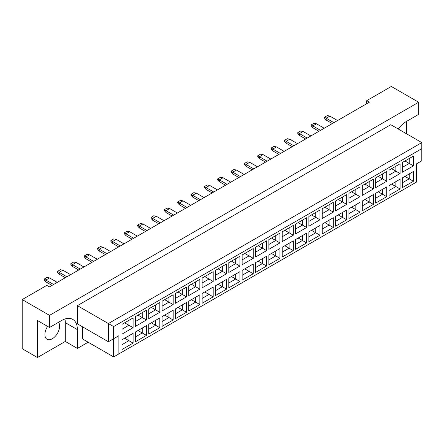 <?xml version="1.0" encoding="UTF-8"?>
<svg xmlns="http://www.w3.org/2000/svg" width="444" height="444" viewBox="0 0 444 444"><rect width="100%" height="100%" fill="white"/><g stroke="black" fill="none" stroke-linecap="round" stroke-linejoin="round"><path stroke-width="0.67" d="M47.608 326.384A10.406 6.005 120 0 0 47.058 339.294A10.406 6.005 120 0 0 52.259 338.778A10.406 6.005 120 0 0 58.664 330.774A10.406 6.005 120 0 0 58.569 322.272M398.879 128.105A10.406 6.005 -60 0 1 399.084 129.482M406.56 133.799L406.56 121.362L418.648 114.386L418.648 102.248L391.319 86.469L366.727 100.671L366.727 103.702M366.727 100.671L369.353 102.187L49.423 286.896L46.792 285.381L22.2 299.578L22.2 348.729L37.44 357.531L65.29 341.447L65.29 322.638A22.294 12.87 120 0 0 64.935 319.003M418.648 102.248L49.528 315.357L49.528 327.494L37.44 320.513L37.44 357.531M65.29 341.447L77.378 348.429L77.378 329.615A22.294 12.87 120 0 0 72.761 319.408A22.294 12.87 120 0 0 61.616 320.513L49.528 327.494M77.378 348.429L88.151 342.207M406.56 121.362A22.294 12.87 120 0 0 398.19 128.971M82.634 326.884L82.634 339.022L113.642 356.921L113.642 338.716L118.892 335.686L118.892 353.89L416.544 182.04L416.544 163.836L421.8 160.806L421.8 148.668L113.642 326.584L113.642 338.716L108.386 341.752L77.378 323.854L77.378 305.65L390.792 124.697L421.8 142.602L108.386 323.548L77.378 305.65M49.528 315.357L22.2 299.578M108.386 341.752L108.386 323.548L113.642 326.584M133.111 327.689L122.022 334.093L122.022 324.32L133.111 317.921L133.111 327.689L128.904 325.263L128.904 320.346L133.111 317.921M133.111 343.101L122.022 349.506L122.022 339.738L133.111 333.333L133.111 343.101L128.904 340.676L128.904 335.758L133.111 333.333M146.459 319.985L135.37 326.384L135.37 316.616L146.459 310.212L146.459 319.985L142.252 317.554L142.252 312.643L146.459 310.212M146.459 335.398L135.37 341.797L135.37 332.029L146.459 325.63L146.459 335.398L142.252 332.967L142.252 328.055L146.459 325.63M159.807 312.276L148.718 318.681L148.718 308.907L159.807 302.508L159.807 312.276L155.6 309.851L155.6 304.934L159.807 302.508M159.807 327.689L148.718 334.093L148.718 324.32L159.807 317.921L159.807 327.689L155.6 325.263L155.6 320.346L159.807 317.921M173.154 304.573L162.066 310.972L162.066 301.204L173.154 294.799L173.154 304.573L168.948 302.142L168.948 297.23L173.154 294.799M173.154 319.985L162.066 326.384L162.066 316.616L173.154 310.212L173.154 319.985L168.948 317.554L168.948 312.643L173.154 310.212M186.502 296.864L175.413 303.269L175.413 293.495L186.502 287.096L186.502 296.864L182.295 294.439L182.295 289.521L186.502 287.096M186.502 312.276L175.413 318.681L175.413 308.907L186.502 302.508L186.502 312.276L182.295 309.851L182.295 304.934L186.502 302.508M199.85 289.161L188.761 295.56L188.761 285.792L199.85 279.387L199.85 289.161L195.643 286.73L195.643 281.818L199.85 279.387M199.85 304.573L188.761 310.972L188.761 301.204L199.85 294.799L199.85 304.573L195.643 302.142L195.643 297.23L199.85 294.799M213.198 281.452L202.109 287.851L202.109 278.083L213.198 271.684L213.198 281.452L208.991 279.026L208.991 274.109L213.198 271.684M213.198 296.864L202.109 303.269L202.109 293.495L213.198 287.096L213.198 296.864L208.991 294.439L208.991 289.521L213.198 287.096M226.545 273.743L215.457 280.147L215.457 270.379L226.545 263.975L226.545 273.743L222.344 271.317L222.344 266.4L226.545 263.975M226.545 289.161L215.457 295.56L215.457 285.792L226.545 279.387L226.545 289.161L222.344 286.73L222.344 281.818L226.545 279.387M239.893 266.039L228.804 272.438L228.804 262.67L239.893 256.271L239.893 266.039L235.692 263.614L235.692 258.697L239.893 256.271M239.893 281.452L228.804 287.856L228.804 278.083L239.893 271.684L239.893 281.452L235.692 279.026L235.692 274.109L239.893 271.684M253.241 258.33L242.152 264.735L242.152 254.967L253.241 248.562L253.241 258.33L249.04 255.905L249.04 250.988L253.241 248.562M253.241 273.743L242.152 280.147L242.152 270.379L253.241 263.975L253.241 273.743L249.04 271.317L249.04 266.406L253.241 263.975M266.589 250.627L255.5 257.026L255.5 247.258L266.589 240.859L266.589 250.627L262.387 248.196L262.387 243.284L266.589 240.859M266.589 266.039L255.5 272.438L255.5 262.67L266.589 256.271L266.589 266.039L262.387 263.614L262.387 258.697L266.589 256.271M279.936 242.918L268.848 249.323L268.848 239.549L279.936 233.15L279.936 242.918L275.735 240.493L275.735 235.575L279.936 233.15M279.936 258.33L268.848 264.735L268.848 254.967L279.936 248.562L279.936 258.33L275.735 255.905L275.735 250.988L279.936 248.562M293.284 235.215L282.195 241.614L282.195 231.846L293.284 225.441L293.284 235.215L289.083 232.784L289.083 227.872L293.284 225.441M293.284 250.627L282.195 257.026L282.195 247.258L293.284 240.859L293.284 250.627L289.083 248.202L289.083 243.284L293.284 240.859M306.632 227.506L295.543 233.91L295.543 224.137L306.632 217.738L306.632 227.506L302.431 225.08L302.431 220.163L306.632 217.738M306.632 242.918L295.543 249.323L295.543 239.549L306.632 233.15L306.632 242.918L302.431 240.493L302.431 235.575L306.632 233.15M319.98 219.802L308.891 226.201L308.891 216.433L319.98 210.029L319.98 219.802L315.778 217.371L315.778 212.46L319.98 210.029M319.98 235.215L308.891 241.614L308.891 231.846L319.98 225.441L319.98 235.215L315.778 232.784L315.778 227.872L319.98 225.441M333.327 212.093L322.244 218.498L322.244 208.724L333.327 202.325L333.327 212.093L329.126 209.668L329.126 204.751L333.327 202.325M333.327 227.506L322.244 233.91L322.244 224.137L333.327 217.738L333.327 227.506L329.126 225.08L329.126 220.163L333.327 217.738M346.675 204.39L335.592 210.789L335.592 201.021L346.675 194.616L346.675 204.39L342.474 201.959L342.474 197.047L346.675 194.616M346.675 219.802L335.592 226.201L335.592 216.433L346.675 210.029L346.675 219.802L342.474 217.371L342.474 212.46L346.675 210.029M360.029 196.681L348.94 203.086L348.94 193.312L360.029 186.913L360.029 196.681L355.822 194.256L355.822 189.338L360.029 186.913M360.029 212.093L348.94 218.498L348.94 208.724L360.029 202.325L360.029 212.093L355.822 209.668L355.822 204.751L360.029 202.325M373.376 188.972L362.287 195.377L362.287 185.609L373.376 179.204L373.376 188.972L369.169 186.547L369.169 181.635L373.376 179.204M373.376 204.39L362.287 210.789L362.287 201.021L373.376 194.616L373.376 204.39L369.169 201.959L369.169 197.047L373.376 194.616M386.724 181.269L375.635 187.668L375.635 177.9L386.724 171.501L386.724 181.269L382.517 178.843L382.517 173.926L386.724 171.501M386.724 196.681L375.635 203.086L375.635 193.312L386.724 186.913L386.724 196.681L382.517 194.256L382.517 189.338L386.724 186.913M400.072 173.56L388.983 179.964L388.983 170.196L400.072 163.792L400.072 173.56L395.865 171.134L395.865 166.217L400.072 163.792M400.072 188.978L388.983 195.377L388.983 185.609L400.072 179.204L400.072 188.978L395.865 186.547L395.865 181.635L400.072 179.204M413.42 165.856L402.331 172.255L402.331 162.487L413.42 156.088L413.42 165.856L409.213 163.431L409.213 158.514L413.42 156.088M413.42 181.269L402.331 187.668L402.331 177.9L413.42 171.501L413.42 181.269L409.213 178.843L409.213 173.926L413.42 171.501M404.956 176.385L409.213 178.843L402.331 182.817M404.956 160.972L409.213 163.431L402.331 167.405M391.608 184.088L395.865 186.547L388.983 190.52M391.608 168.676L395.865 171.134L388.983 175.108M378.26 191.797L382.517 194.256L375.635 198.229M378.26 176.385L382.517 178.843L375.635 182.817M364.913 199.5L369.169 201.959L362.287 205.933M364.913 184.088L369.169 186.547L362.287 190.52M351.565 207.209L355.822 209.668L348.94 213.642M351.565 191.797L355.822 194.256L348.94 198.229M338.217 214.918L342.474 217.371L335.592 221.345M338.217 199.5L342.474 201.959L335.592 205.933M324.869 222.622L329.126 225.08L322.244 229.054M324.869 207.209L329.126 209.668L322.244 213.642M311.522 230.331L315.778 232.784L308.891 236.763M311.522 214.918L315.778 217.371L308.891 221.345M298.174 238.034L302.431 240.493L295.543 244.466M298.174 222.622L302.431 225.08L295.543 229.054M284.826 245.743L289.083 248.202L282.195 252.175M284.826 230.331L289.083 232.784L282.195 236.763M271.478 253.446L275.735 255.905L268.848 259.879M271.478 238.034L275.735 240.493L268.848 244.466M258.131 261.155L262.387 263.614L255.5 267.588M258.131 245.743L262.387 248.196L255.5 252.175M244.783 268.859L249.04 271.317L242.152 275.291M244.783 253.446L249.04 255.905L242.152 259.879M231.435 276.568L235.692 279.026L228.804 283M231.435 261.155L235.692 263.614L228.804 267.588M218.087 284.271L222.344 286.73L215.457 290.703M218.087 268.859L222.344 271.317L215.457 275.291M204.739 291.98L208.991 294.439L202.109 298.412M204.739 276.568L208.991 279.026L202.109 283M191.386 299.689L195.643 302.142L188.761 306.116M191.386 284.271L195.643 286.73L188.761 290.703M178.038 307.392L182.295 309.851L175.413 313.825M178.038 291.98L182.295 294.439L175.413 298.412M164.691 315.101L168.948 317.554L162.066 321.534M164.691 299.683L168.948 302.142L162.066 306.116M151.343 322.805L155.6 325.263L148.718 329.237M151.343 307.392L155.6 309.851L148.718 313.825M137.995 330.514L142.252 332.967L135.37 336.946M137.995 315.101L142.252 317.554L135.37 321.534M124.647 338.217L128.904 340.676L122.022 344.649M124.647 322.805L128.904 325.263L122.022 329.237M421.8 148.668L421.8 142.602M118.892 335.686L113.642 338.716M113.642 356.921L118.892 353.89M337.562 120.54L329.837 116.084L326.157 118.204L333.882 122.666M324.475 117.233L326.157 118.204L326.157 120.024L324.475 118.087L324.475 117.233L327.311 115.595L329.837 116.084M326.157 120.024L332.306 123.576M320.535 130.375L312.809 125.913L312.809 127.733L318.959 131.285M312.809 127.733L311.127 125.791L311.127 124.942L313.964 123.304L316.489 123.787L324.214 128.249M316.489 123.787L312.809 125.913L311.127 124.942M310.867 135.953L303.141 131.496L299.461 133.616L307.187 138.078M297.78 132.651L299.461 133.616L299.461 135.437L297.78 133.5L297.78 132.651L300.616 131.008L303.141 131.496M299.461 135.437L305.611 138.989M284.166 151.365L276.446 146.909L272.766 149.034L280.491 153.491M271.084 148.063L272.766 149.034L272.766 150.855L271.084 148.912L271.084 148.063L273.92 146.42L276.446 146.909M272.766 150.855L278.915 154.401M257.47 166.783L249.744 162.321L246.07 164.447L253.796 168.903M244.389 163.475L246.07 164.447L246.07 166.267L244.389 164.324L244.389 163.475L247.225 161.838L249.744 162.321M246.07 166.267L252.214 169.813M230.775 182.195L223.049 177.733L219.375 179.859L227.095 184.316M217.693 178.888L219.375 179.859L219.375 181.679L217.693 179.737L217.693 178.888L220.529 177.25L223.049 177.733M219.375 181.679L225.519 185.226M204.079 197.608L196.353 193.146L192.674 195.271L200.399 199.728M190.992 194.3L192.674 195.271L192.674 197.092L190.992 195.149L190.992 194.3L193.834 192.663L196.353 193.146M192.674 197.092L198.823 200.638M177.384 213.02L169.658 208.558L165.978 210.684L173.704 215.14M164.297 209.712L165.978 210.684L165.978 212.504L164.297 210.561L164.297 209.712L167.138 208.075L169.658 208.558M165.978 212.504L172.128 216.05M150.688 228.432L142.962 223.97L139.283 226.096L147.008 230.558M137.601 225.125L139.283 226.096L139.283 227.916L137.601 225.974L137.601 225.125L140.443 223.487L142.962 223.97M139.283 227.916L145.432 231.468M293.839 145.787L286.114 141.325L286.114 143.146L292.263 146.698M286.114 143.146L284.432 141.203L284.432 140.354L287.268 138.717L289.793 139.2L297.513 143.662M289.793 139.2L286.114 141.325L284.432 140.354M267.144 161.2L259.418 156.738L259.418 158.558L265.567 162.11M259.418 158.558L257.736 156.615L257.736 155.766L260.573 154.129L263.098 154.612L270.818 159.074M263.098 154.612L259.418 156.738L257.736 155.766M240.443 176.612L232.723 172.15L232.723 173.97L238.866 177.522M232.723 173.97L231.041 172.028L231.041 171.179L233.877 169.541L236.397 170.03L244.122 174.486M236.397 170.03L232.723 172.15L231.041 171.179M213.747 192.024L206.027 187.562L206.027 189.383L212.171 192.935M206.027 189.383L204.345 187.44L204.345 186.591L207.182 184.954L209.701 185.442L217.427 189.899M209.701 185.442L206.027 187.562L204.345 186.591M187.052 207.437L179.326 202.975L179.326 204.795L185.475 208.347M179.326 204.795L177.644 202.853L177.644 202.003L180.486 200.366L183.006 200.855L190.731 205.311M183.006 200.855L179.326 202.975L177.644 202.003M160.356 222.849L152.631 218.387L152.631 220.207L158.78 223.759M152.631 220.207L150.949 218.27L150.949 217.421L153.791 215.778L156.31 216.267L164.036 220.724M156.31 216.267L152.631 218.387L150.949 217.421M133.661 238.262L125.935 233.805L125.935 235.625L132.084 239.172M125.935 235.625L124.253 233.683L124.253 232.834L127.095 231.191L129.615 231.679L137.34 236.136M129.615 231.679L125.935 233.805L124.253 232.834M106.965 253.674L99.24 249.217L99.24 251.038L105.389 254.584M99.24 251.038L97.558 249.095L97.558 248.246L100.394 246.603L102.919 247.092L110.645 251.554M102.919 247.092L99.24 249.217L97.558 248.246M80.27 269.086L72.544 264.63L72.544 266.45L78.693 269.996M72.544 266.45L70.862 264.507L70.862 263.658L73.698 262.021L76.224 262.504L83.949 266.966M76.224 262.504L72.544 264.63L70.862 263.658M53.574 284.499L45.849 280.042L45.849 281.862L51.998 285.409M45.849 281.862L44.167 279.92L44.167 279.071L47.003 277.433L49.528 277.916L57.254 282.378M49.528 277.916L45.849 280.042L44.167 279.071M123.993 243.845L116.267 239.383L112.587 241.508L120.313 245.97M110.906 240.537L112.587 241.508L112.587 243.329L110.906 241.386L110.906 240.537L113.742 238.9L116.267 239.383M112.587 243.329L118.737 246.881M97.297 259.257L89.571 254.795L85.892 256.921L93.617 261.383M84.21 255.949L85.892 256.921L85.892 258.741L84.21 256.798L84.21 255.949L87.046 254.312L89.571 254.795M85.892 258.741L92.041 262.293M70.602 274.67L62.876 270.213L59.196 272.333L66.922 276.795M57.515 271.362L59.196 272.333L59.196 274.153L57.515 272.211L57.515 271.362L60.351 269.724L62.876 270.213M59.196 274.153L65.346 277.705M65.29 322.638L77.378 329.615"/></g></svg>
